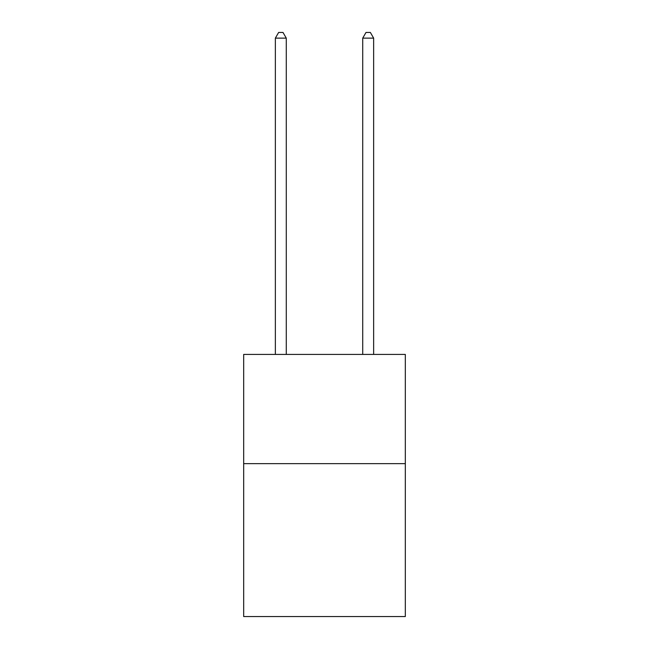 <?xml version="1.0" encoding="UTF-8"?>
<svg xmlns="http://www.w3.org/2000/svg" width="649" height="649" viewBox="0 0 649 649"><rect width="100%" height="100%" fill="white"/><g stroke="black" fill="none" stroke-linecap="round" stroke-linejoin="round"><path stroke-width="0.97" d="M405.325 463.646L405.325 616.55L243.675 616.55L243.675 354.427L405.325 354.427L405.325 463.646L243.675 463.646M286.274 354.427L286.274 38.129L275.354 38.129L275.354 354.427M275.354 38.129L278.632 32.45L282.996 32.45L286.274 38.129M373.646 354.427L373.646 38.129L362.726 38.129L362.726 354.427M362.726 38.129L366.004 32.45L370.368 32.45L373.646 38.129"/></g></svg>

